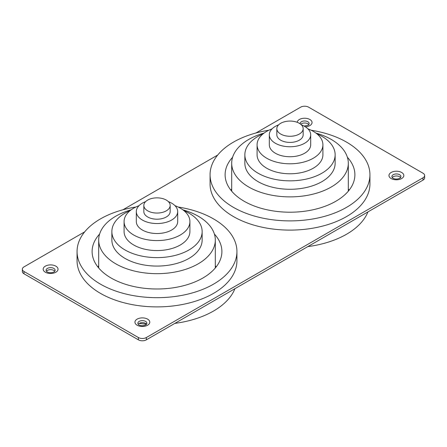 <?xml version="1.0" encoding="UTF-8"?>
<svg xmlns="http://www.w3.org/2000/svg" width="447" height="447" viewBox="0 0 447 447"><rect width="100%" height="100%" fill="white"/><g stroke="black" fill="none" stroke-linecap="round" stroke-linejoin="round"><path stroke-width="0.67" d="M47.159 271.921L47.326 272.027C49.488 273 51.729 272.966 54.048 271.921A4.515 2.604 0 0 0 55.115 270.239A4.515 2.604 0 0 0 53.796 268.396A4.515 2.604 0 0 0 48.874 267.831A4.515 2.604 0 0 0 46.086 270.239A4.515 2.604 0 0 0 47.159 271.921A4.515 2.604 0 0 0 47.276 272M54.763 271.245A4.515 2.604 0 0 0 53.796 270.418A4.515 2.604 0 0 0 46.443 271.245M304.111 126.076L308.072 125.261A4.515 2.604 0 0 0 309.145 123.573A4.515 2.604 0 0 0 307.821 121.735A4.515 2.604 0 0 0 302.904 121.171A4.515 2.604 0 0 0 300.116 123.573A4.515 2.604 0 0 0 300.133 123.819M308.788 124.584A4.515 2.604 0 0 0 307.821 123.758A4.515 2.604 0 0 0 300.742 124.272M138.928 324.902L139.095 325.008C141.258 325.986 143.498 325.947 145.817 324.902A4.515 2.604 0 0 0 146.884 323.22A4.515 2.604 0 0 0 145.566 321.376A4.515 2.604 0 0 0 140.643 320.812A4.515 2.604 0 0 0 137.855 323.22A4.515 2.604 0 0 0 138.928 324.902A4.515 2.604 0 0 0 139.045 324.98M146.532 324.231A4.515 2.604 0 0 0 145.566 323.399A4.515 2.604 0 0 0 138.212 324.231M392.952 178.241L393.12 178.347C395.282 179.325 397.523 179.286 399.841 178.241A4.515 2.604 0 0 0 400.914 176.559A4.515 2.604 0 0 0 399.59 174.716A4.515 2.604 0 0 0 394.667 174.151A4.515 2.604 0 0 0 391.885 176.559A4.515 2.604 0 0 0 392.952 178.241A4.515 2.604 0 0 0 393.075 178.319M400.557 177.571A4.515 2.604 0 0 0 399.59 176.738A4.515 2.604 0 0 0 392.237 177.571M255.902 132.999L300.641 107.168A5.643 3.258 180 0 1 308.62 107.168L422.996 173.207A5.643 3.258 180 0 1 424.65 175.509A5.643 3.258 180 0 1 422.996 177.811L146.359 337.53A5.643 3.258 180 0 1 138.38 337.53L24.004 271.491A5.643 3.258 180 0 1 22.35 269.189A5.643 3.258 180 0 1 24.004 266.881L84.701 231.842M122.903 209.783L217.7 155.053M22.35 269.189L22.35 271.491A5.643 3.258 0 0 0 24.004 273.793L138.38 339.832A5.643 3.258 0 0 0 146.359 339.832L422.996 180.119A5.643 3.258 0 0 0 424.65 177.811L424.65 175.509M272.061 128.859A32.916 19.003 0 0 0 266.725 131.357A32.916 19.003 0 0 0 257.086 144.794L257.086 154.774A32.916 19.003 0 0 0 277.403 172.335A32.916 19.003 0 0 0 313.274 168.212A32.916 19.003 0 0 0 322.913 154.774L322.913 144.794A32.916 19.003 0 0 0 307.938 128.859M257.086 144.794A32.916 19.003 0 0 0 277.403 162.35A32.916 19.003 0 0 0 313.274 158.232A32.916 19.003 0 0 0 322.913 144.794M263.087 133.854A45.141 26.06 0 0 0 258.081 136.346A45.141 26.06 0 0 0 244.855 154.774L244.855 163.222A45.141 26.06 0 0 0 272.726 187.299A45.141 26.06 0 0 0 321.918 181.65A45.141 26.06 0 0 0 335.138 163.222L335.138 154.774A45.141 26.06 0 0 0 316.912 133.854M244.855 154.774A45.141 26.06 0 0 0 272.726 178.856A45.141 26.06 0 0 0 321.918 173.207A45.141 26.06 0 0 0 335.138 154.774M264.104 133.061A58.306 33.665 0 0 0 248.772 139.419A58.306 33.665 0 0 0 231.691 163.222A58.306 33.665 0 0 0 267.686 194.322A58.306 33.665 0 0 0 331.227 187.025A58.306 33.665 0 0 0 348.308 163.222A58.306 33.665 0 0 0 315.889 133.061M232.619 157.249A64.888 37.464 0 0 0 225.109 174.743A64.888 37.464 0 0 0 265.166 209.352A64.888 37.464 0 0 0 335.881 201.234A64.888 37.464 0 0 0 354.89 174.743A64.888 37.464 0 0 0 347.38 157.249M231.691 189.014A64.888 37.464 0 0 0 230.814 190.098M268.843 130.233A79.935 46.153 0 0 0 233.474 142.107A79.935 46.153 0 0 0 210.062 174.743L210.062 183.957A79.935 46.153 0 0 0 259.411 226.595A79.935 46.153 0 0 0 346.526 216.588A79.935 46.153 0 0 0 369.937 183.957L369.937 174.743A79.935 46.153 0 0 0 311.151 130.233M210.062 174.743A79.935 46.153 0 0 0 259.411 217.382A79.935 46.153 0 0 0 346.526 207.374A79.935 46.153 0 0 0 369.937 174.743M307.838 246.604A79.935 46.153 0 0 0 346.526 234.25A79.935 46.153 0 0 0 367.92 211.912M276.833 128.669L276.833 134.81A13.164 7.599 0 0 0 284.962 141.833A13.164 7.599 0 0 0 299.311 140.185A13.164 7.599 0 0 0 303.167 134.81L303.167 128.669A13.164 7.599 0 0 0 295.037 121.645A13.164 7.599 0 0 0 280.688 123.294A13.164 7.599 0 0 0 276.833 128.669A13.164 7.599 0 0 0 284.962 135.692A13.164 7.599 0 0 0 299.311 134.044A13.164 7.599 0 0 0 303.167 128.669M278.637 124.83A20.691 11.946 0 0 0 275.369 126.367A20.691 11.946 0 0 0 269.312 134.81L269.312 144.794A20.691 11.946 0 0 0 282.079 155.83A20.691 11.946 0 0 0 304.63 153.243A20.691 11.946 0 0 0 310.687 144.794L310.687 134.81A20.691 11.946 0 0 0 301.362 124.83M269.312 134.81A20.691 11.946 0 0 0 282.079 145.845A20.691 11.946 0 0 0 304.63 143.258A20.691 11.946 0 0 0 310.687 134.81M349.185 190.098A64.888 37.464 0 0 0 348.308 189.014M139.062 205.648A32.916 19.003 0 0 0 133.726 208.14A32.916 19.003 0 0 0 124.087 221.578L124.087 231.563A32.916 19.003 0 0 0 144.403 249.119A32.916 19.003 0 0 0 180.275 245.001A32.916 19.003 0 0 0 189.914 231.563L189.914 221.578A32.916 19.003 0 0 0 174.939 205.648M124.087 221.578A32.916 19.003 0 0 0 144.403 239.139A32.916 19.003 0 0 0 180.275 235.016A32.916 19.003 0 0 0 189.914 221.578M130.088 210.638A45.141 26.06 0 0 0 125.082 213.135A45.141 26.06 0 0 0 111.862 231.563L111.862 240.011A45.141 26.06 0 0 0 139.727 264.088A45.141 26.06 0 0 0 188.919 258.439A45.141 26.06 0 0 0 202.145 240.011L202.145 231.563A45.141 26.06 0 0 0 183.913 210.638M111.862 231.563A45.141 26.06 0 0 0 139.727 255.639A45.141 26.06 0 0 0 188.919 249.99A45.141 26.06 0 0 0 202.145 231.563M131.111 209.844A58.306 33.665 0 0 0 115.773 216.203A58.306 33.665 0 0 0 98.692 240.011A58.306 33.665 0 0 0 134.687 271.111A58.306 33.665 0 0 0 198.228 263.814A58.306 33.665 0 0 0 215.309 240.011A58.306 33.665 0 0 0 182.896 209.844M99.62 234.032A64.888 37.464 0 0 0 92.11 251.527A64.888 37.464 0 0 0 132.167 286.141A64.888 37.464 0 0 0 202.888 278.017A64.888 37.464 0 0 0 221.891 251.527A64.888 37.464 0 0 0 214.381 234.032M98.692 265.797A64.888 37.464 0 0 0 97.815 266.881M135.849 207.022A79.935 46.153 0 0 0 100.474 218.89A79.935 46.153 0 0 0 77.063 251.527L77.063 260.741A79.935 46.153 0 0 0 126.412 303.379A79.935 46.153 0 0 0 213.526 293.377A79.935 46.153 0 0 0 236.938 260.741L236.938 251.527A79.935 46.153 0 0 0 178.157 207.022M77.063 251.527A79.935 46.153 0 0 0 126.412 294.165A79.935 46.153 0 0 0 213.526 284.158A79.935 46.153 0 0 0 236.938 251.527M174.838 323.388A79.935 46.153 0 0 0 213.526 311.034A79.935 46.153 0 0 0 234.921 288.701M143.833 205.452L143.833 211.599A13.164 7.599 0 0 0 151.963 218.622A13.164 7.599 0 0 0 166.312 216.974A13.164 7.599 0 0 0 170.167 211.599L170.167 205.452A13.164 7.599 0 0 0 162.037 198.434A13.164 7.599 0 0 0 147.689 200.077A13.164 7.599 0 0 0 143.833 205.452A13.164 7.599 0 0 0 151.963 212.476A13.164 7.599 0 0 0 166.312 210.828A13.164 7.599 0 0 0 170.167 205.452M145.638 201.614A20.691 11.946 0 0 0 142.369 203.15A20.691 11.946 0 0 0 136.313 211.599L136.313 221.578A20.691 11.946 0 0 0 149.086 232.613A20.691 11.946 0 0 0 171.631 230.026A20.691 11.946 0 0 0 177.688 221.578L177.688 211.599A20.691 11.946 0 0 0 168.363 201.614M136.313 211.599A20.691 11.946 0 0 0 149.086 222.634A20.691 11.946 0 0 0 171.631 220.041A20.691 11.946 0 0 0 177.688 211.599M139.19 323.393A79.935 46.153 0 0 0 146.471 324.153M216.186 266.881A64.888 37.464 0 0 0 215.309 265.797M55.858 266.155A7.431 4.291 180 0 1 55.858 272.223A7.431 4.291 180 0 1 45.348 272.223A7.431 4.291 180 0 1 45.348 266.155A7.431 4.291 180 0 1 55.858 266.155M297.21 122.31A7.431 4.291 180 0 1 299.378 119.494A7.431 4.291 180 0 1 309.883 119.494A7.431 4.291 180 0 1 311.62 123.975A7.431 4.291 180 0 1 305.34 126.797M147.622 319.136A7.431 4.291 180 0 1 147.622 325.204A7.431 4.291 180 0 1 137.117 325.204A7.431 4.291 180 0 1 137.117 319.136A7.431 4.291 180 0 1 147.622 319.136M401.652 172.475A7.431 4.291 180 0 1 401.652 178.543A7.431 4.291 180 0 1 391.142 178.543A7.431 4.291 180 0 1 391.142 172.475A7.431 4.291 180 0 1 401.652 172.475M24.004 271.491L24.004 273.793M138.38 337.53L138.38 339.832M146.359 337.53L146.359 339.832M422.996 177.811L422.996 180.119M348.308 163.222L348.308 191.182M231.691 163.222L231.691 191.182M215.309 240.011L215.309 267.971M98.692 240.011L98.692 267.971"/></g></svg>
